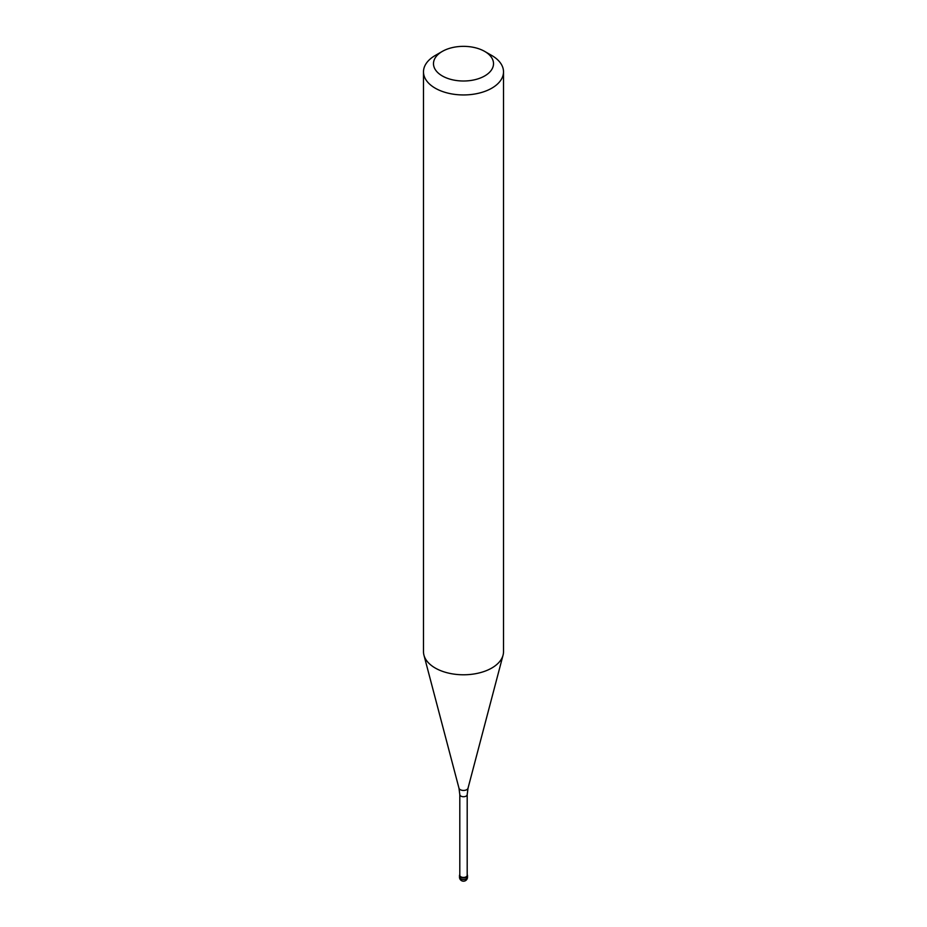 <?xml version="1.0" encoding="UTF-8"?>
<svg xmlns="http://www.w3.org/2000/svg" width="927" height="927" viewBox="0 0 927 927"><rect width="100%" height="100%" fill="white"/><g stroke="black" fill="none" stroke-linecap="round" stroke-linejoin="round"><path stroke-width="1.39" d="M466.327 877.185A3.998 2.306 180 0 1 461.97 877.684A3.998 2.306 180 0 1 459.502 875.552A3.998 2.306 180 0 1 459.804 874.671A3.998 2.306 0 0 0 461.287 877.475A3.998 2.306 0 0 0 466.327 877.185A3.998 2.306 0 0 0 467.196 874.671A3.998 2.306 180 0 1 467.498 875.552A3.998 2.306 180 0 1 466.327 877.185M459.804 875.308A3.696 2.132 0 0 0 462.086 877.278A3.696 2.132 0 0 0 466.119 876.815A3.696 2.132 0 0 0 467.196 875.308L467.196 794.601A3.696 2.132 180 0 1 466.119 796.108A3.696 2.132 180 0 1 462.086 796.571A3.696 2.132 180 0 1 459.804 794.601L459.804 875.308M423.488 71.843L423.488 651.681A40.012 23.105 0 0 0 423.94 655.146A40.012 23.105 0 0 0 451.02 673.628A40.012 23.105 0 0 0 491.797 668.019A40.012 23.105 0 0 0 503.06 655.146A40.012 23.105 0 0 0 503.512 651.681L503.512 71.843A40.012 23.105 180 0 1 491.797 88.181A40.012 23.105 180 0 1 448.193 93.187A40.012 23.105 180 0 1 423.488 71.843A40.012 23.105 180 0 1 435.203 55.504L442.283 51.425A30.012 17.323 180 0 1 484.717 51.425A30.012 17.323 180 0 1 484.717 75.933A30.012 17.323 180 0 1 442.283 75.933A30.012 17.323 180 0 1 442.283 51.425L435.203 55.504M484.717 51.425L491.797 55.504A40.012 23.105 180 0 1 503.512 71.843M459.502 875.552L459.502 877.185A3.998 2.306 0 0 0 461.97 879.317A3.998 2.306 0 0 0 466.327 878.819A3.998 2.306 0 0 0 467.498 877.185L467.498 875.552M459.804 794.601L458.981 788.205A4.577 2.642 0 0 0 462.075 790.314A4.577 2.642 0 0 0 466.733 789.677A4.577 2.642 0 0 0 468.019 788.205L467.196 794.601M459.502 877.185A3.998 3.998 0 0 0 465.505 880.65A3.998 3.998 0 0 0 467.498 877.185M458.981 788.205L423.94 655.146M468.019 788.205L503.06 655.146"/></g></svg>
